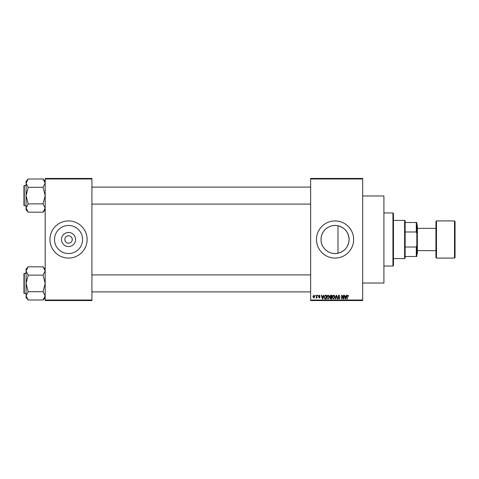 <?xml version="1.0" encoding="UTF-8"?>
<svg xmlns="http://www.w3.org/2000/svg" width="479" height="479" viewBox="0 0 479 479"><rect width="100%" height="100%" fill="white"/><g stroke="black" fill="none" stroke-linecap="round" stroke-linejoin="round"><path stroke-width="0.72" d="M75.598 239.5A7.053 7.053 0 0 1 68.545 246.553A7.053 7.053 0 0 1 61.498 239.5A7.053 7.053 0 0 1 68.545 232.447A7.053 7.053 0 0 1 75.598 239.5M64.833 239.5A3.718 3.718 0 0 0 68.545 243.218A3.718 3.718 0 0 0 72.263 239.5A3.718 3.718 0 0 0 68.545 235.782A3.718 3.718 0 0 0 64.833 239.5M54.51 239.5A14.035 14.035 0 0 0 68.545 253.535A14.035 14.035 0 0 0 82.586 239.5A14.035 14.035 0 0 0 68.545 225.465A14.035 14.035 0 0 0 54.51 239.5M49.966 239.5A18.579 18.579 0 0 0 68.545 258.079A18.579 18.579 0 0 0 87.13 239.5A18.579 18.579 0 0 0 68.545 220.921A18.579 18.579 0 0 0 49.966 239.5M337.976 253.235C329.48 255.223 320.804 248.164 321.026 239.5C320.828 230.812 329.474 223.783 337.976 225.765C344.898 227.705 348.604 232.285 349.101 239.5C348.604 246.715 344.898 251.295 337.976 253.235L337.976 225.765M349.101 239.5A14.035 14.035 0 0 1 335.066 253.535A14.035 14.035 0 0 1 321.026 239.5A14.035 14.035 0 0 1 335.066 225.465A14.035 14.035 0 0 1 349.101 239.5M316.481 239.5A18.579 18.579 0 0 0 335.066 258.079A18.579 18.579 0 0 0 353.646 239.5A18.579 18.579 0 0 0 335.066 220.921A18.579 18.579 0 0 0 316.481 239.5M362.669 195.965L383.907 195.965L383.907 283.035L362.669 283.035M362.669 178.978L310.643 178.978L310.643 178.445L362.669 178.445L362.669 300.555L310.643 300.555L310.643 300.022L362.669 300.022M315.278 295.244L315.613 295.777L315.278 295.244M317.595 295.244L317.93 295.777L317.595 295.244M323.463 295.244L323.816 295.244L322.792 298.962L322.433 298.962L321.355 295.244L321.708 295.244L322.002 296.357L323.169 296.357L323.463 295.244M329.037 295.783L329.366 297.058L328.061 299.01L326.762 297.1L327.097 295.765L328.067 295.196L329.037 295.783M334.587 295.783L334.917 297.058L333.612 299.01L332.312 297.1L332.648 295.765L333.618 295.196L334.587 295.783M338.916 295.196L340.036 296.453L338.887 295.633L338.204 296.267L339.94 297.992L338.976 299.01L337.958 297.902L338.964 298.579L339.497 297.603L338.378 297.16L337.863 296.273L338.916 295.196M346.245 295.244L346.598 295.244L345.569 298.962L345.215 298.962L344.138 295.244L344.491 295.244L344.784 296.357L345.952 296.357L346.245 295.244M310.643 178.978L310.643 300.022M348.233 295.459L348.431 296.357L347.688 295.633L347.323 295.914L347.275 298.962L346.94 298.962L346.94 296.441L347.7 295.196L348.233 295.459M343.413 295.244L343.754 295.244L343.754 298.962L343.389 298.962L341.964 295.98L341.964 298.962L341.629 298.962L341.629 295.244L341.988 295.244L343.413 298.219L343.413 295.244M336.204 295.244L336.533 295.244L337.539 298.962L337.186 298.962L336.39 295.681L335.498 298.962L335.144 298.962L336.204 295.244M330.785 295.244L331.833 295.244L331.833 298.962L330.779 298.962L329.851 298.028L330.217 297.249L329.756 296.339L330.785 295.244M325.289 295.244L326.283 295.244L326.283 298.962L324.798 298.896L324.014 297.124L325.289 295.244M319.277 295.196L320.104 296.064L319.254 295.585L318.798 296.004L320.056 297.225L319.289 297.998L318.511 297.225L319.277 297.609L319.715 297.279L318.463 296.07L319.277 295.196M316.625 295.244L316.966 295.244L316.966 297.95L316.625 297.519L316.224 297.998L315.901 297.854L316.565 297.202L316.625 295.244M313.853 295.196L314.793 296.597L313.853 297.998L312.913 296.627L313.853 295.196M91.908 300.555L45.188 300.555L45.188 300.022L91.908 300.022L91.908 300.555M91.908 178.978L45.188 178.978L45.188 178.445L91.908 178.445L91.908 300.022M45.188 178.978L45.188 300.022M345.527 297.872L345.838 296.788L344.898 296.788L345.371 298.573L345.527 297.872M333.612 298.579L334.581 297.046L333.618 295.633L332.654 297.112L332.791 297.95L333.612 298.579M331.492 298.525L331.492 297.417L330.504 297.453L330.187 297.968L331.492 298.525M331.492 296.986L331.492 295.681L330.426 295.729L330.091 296.333L331.492 296.986M328.061 298.579L329.031 297.046L328.067 295.633L327.103 297.112L327.241 297.95L328.061 298.579M325.942 298.525L325.942 295.681L325.337 295.681L324.487 296.22L324.349 297.13L324.864 298.453L325.942 298.525M322.744 297.872L323.056 296.788L322.116 296.788L322.589 298.573L322.744 297.872M313.859 297.609L314.458 296.597L313.841 295.585L313.248 296.597L313.859 297.609M392.936 212.957L393.463 213.484L393.463 265.516L392.936 266.043L392.936 212.957L383.907 212.957M45.188 209.958L43.062 212.179L28.195 212.179L26.076 208.036L28.195 203.988L26.076 195.594L28.195 187.499L26.076 183.152L28.195 179.008L43.062 179.008L45.188 183.152L43.062 187.301L28.195 187.301M28.195 212.077L26.076 209.958L26.076 181.23L28.195 179.104M23.95 186.571L23.95 185.822A0.317 0.317 0 0 1 24.267 185.505L24.267 205.683A0.317 0.317 0 0 1 23.95 205.365L23.95 185.822A0.317 0.317 0 0 1 24.267 185.505L26.076 185.505M24.267 205.683L26.076 205.683M43.062 187.301L45.188 195.594L43.062 203.886L28.195 203.886M43.062 203.886L45.188 208.036L43.062 212.077M43.062 179.11L45.188 181.23M404.611 258.612L404.611 220.388L405.144 220.921L405.144 258.079L404.611 258.612L393.463 258.612M404.611 220.388L393.463 220.388M416.826 256.487L416.293 256.487L416.293 247.026L416.826 245.601L416.826 256.487M405.144 256.487L416.293 256.487M405.144 222.513L416.826 222.513L416.826 245.601M405.144 247.026L416.293 247.026M416.826 233.399L416.293 231.974L416.293 222.513M405.144 231.974L416.293 231.974M455.05 221.448L455.05 257.552L454.517 258.079L454.517 220.921L455.05 221.448M417.353 250.649L435.938 250.649L435.938 257.552L435.938 221.448L436.471 220.921L436.471 258.079L454.517 258.079M416.826 224.633L417.353 225.166L417.353 253.834L416.826 254.367M23.95 205.365L23.95 204.617M45.188 297.77L43.062 299.992L28.195 299.992L26.076 295.848L28.195 291.801L26.076 283.406L28.195 275.311L26.076 270.964L28.195 266.821L43.062 266.821L45.188 270.964L43.062 275.114L28.195 275.114M28.195 299.89L26.076 297.77L26.076 269.042L28.195 266.917M23.95 274.383L23.95 273.635A0.317 0.317 0 0 1 24.267 273.317L24.267 293.495A0.317 0.317 0 0 1 23.95 293.178L23.95 273.635A0.317 0.317 0 0 1 24.267 273.317L26.076 273.317M24.267 293.495L26.076 293.495M43.062 275.114L45.188 283.406L43.062 291.699L28.195 291.699M43.062 291.699L45.188 295.848L43.062 299.89M43.062 266.923L45.188 269.042M23.95 293.178L23.95 292.429M392.936 266.043L383.907 266.043M310.643 187.097L91.908 187.097M310.643 204.09L91.908 204.09M91.908 291.903L310.643 291.903M91.908 274.91L310.643 274.91M417.353 228.351L435.938 228.351M436.471 220.921L454.517 220.921M436.471 258.079L435.938 257.552"/></g></svg>
